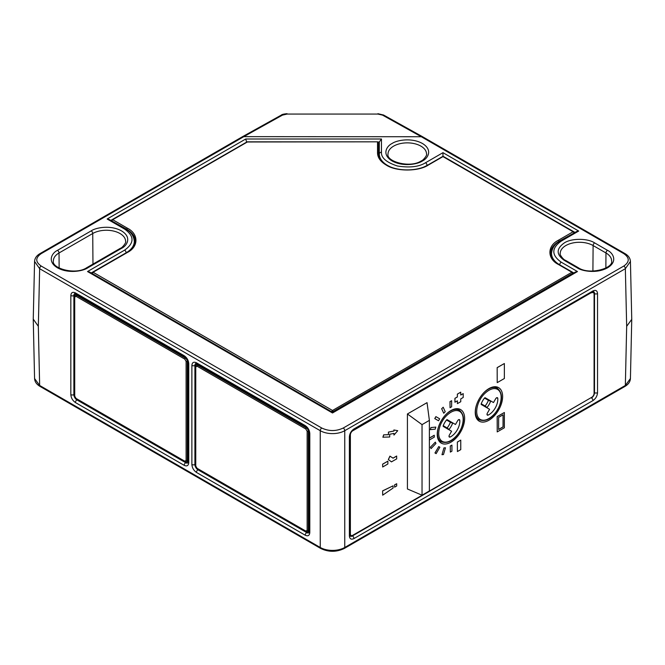<?xml version="1.0" encoding="UTF-8"?>
<svg xmlns="http://www.w3.org/2000/svg" width="665" height="665" viewBox="0 0 665 665"><rect width="100%" height="100%" fill="white"/><g stroke="black" fill="none" stroke-linecap="round" stroke-linejoin="round"><path stroke-width="1" d="M127.381 228.186C138.769 233.839 138.777 246.815 127.381 252.467L93.1 272.259L332.5 410.471L571.9 272.259A0.865 0.499 -60 0 1 572.332 272.218L558.891 264.454A0.865 0.499 -60 0 0 558.459 264.495C547.071 258.851 547.062 245.867 558.459 240.215L573.122 231.753A0.865 0.499 -60 0 1 573.554 231.711L443.397 156.558A0.865 0.499 120 0 0 442.965 156.608A0.865 0.499 -120 0 0 442.533 156.558L427.861 165.028A0.865 0.499 -120 0 1 428.302 165.07C418.509 171.645 396.032 171.653 386.24 165.07C380.546 161.695 377.645 157.647 377.529 152.933L377.529 141.828L247.355 141.986A0.865 0.499 -120 0 0 246.923 141.944L112.285 219.674A0.865 0.499 60 0 1 112.718 219.716L127.381 228.186A0.865 0.499 120 0 0 126.766 229.25A28.869 16.667 180 0 1 135.228 241.038C135.211 245.277 132.451 249.076 126.949 252.426A0.865 0.499 -120 0 1 127.381 252.467M333.115 411.901L333.115 411.56A0.865 0.499 60 0 1 333.115 411.56A0.865 0.532 180 0 1 331.885 411.56A0.865 0.499 -60 0 1 332.5 410.471A0.865 0.499 60 0 1 333.115 411.535L572.507 273.348A0.865 0.499 -120 0 0 571.9 272.259L558.459 264.495M92.493 273.323A0.865 0.499 120 0 0 92.493 273.348A0.865 0.499 176.5 0 1 92.236 273.016A0.865 0.865 0 0 1 92.668 272.218A0.865 0.499 60 0 1 93.1 272.259A0.865 0.499 120 0 0 92.493 273.323M247.355 141.986L112.718 219.716A0.865 0.499 120 0 0 112.102 220.805A0.865 0.499 176.5 0 1 111.853 220.481A0.865 0.865 0 0 1 112.285 219.674A0.865 0.499 60 0 0 112.102 220.098M573.737 232.127A0.865 0.499 -176.5 0 1 573.737 232.833A0.865 0.499 -120 0 0 573.122 231.753L442.965 156.608L428.302 165.07M572.507 272.633A0.865 0.499 -176.5 0 1 572.507 273.348L572.49 273.697M134.322 242.035A29.11 16.808 180 0 1 134.912 243.423M550.928 255.451A29.11 16.808 180 0 1 551.518 254.063M305.842 531.094L307.139 530.337L307.139 431.261L305.842 429.016L197.056 366.207L195.759 366.955L195.759 466.032L197.056 468.285L305.842 531.094A0.865 0.499 120 0 0 306.016 531.485L307.662 531.651A2.702 1.563 -120 0 0 308.311 530.371L308.311 431.294A0.865 0.499 180 0 1 307.139 431.261M184.804 461.211L186.1 460.454L186.1 361.386L184.804 359.133L76.018 296.324L74.713 297.072L74.713 396.149L76.018 398.401L184.804 461.211A0.865 0.499 120 0 0 184.978 461.601L186.624 461.768A2.702 1.563 -120 0 0 187.272 460.488L187.272 361.411A0.865 0.499 180 0 1 186.1 361.386M457.703 420.646A1.737 0.998 -60 0 1 459.432 419.648A1.737 0.998 -60 0 1 459.789 420.313A12.569 7.257 -60 0 1 450.13 437.038A1.737 0.998 -60 0 1 449.374 437.071A1.737 0.998 -60 0 1 449.374 435.068L451.585 431.236L443.339 426.473A0.865 0.499 -60 0 1 443.239 425.675A12.569 7.257 -60 0 1 446.498 420.031A0.865 0.499 -60 0 1 447.237 419.715L455.483 424.478L457.703 420.646M456.747 408.701A19.069 11.006 120 0 0 456.739 408.684L459.424 410.238A18.204 10.507 -60 0 0 444.486 416.132M450.937 442.175A19.368 11.18 120 0 0 463.655 424.885A19.368 11.18 120 0 0 460.38 409.449A19.368 11.18 120 0 0 450.937 410.538A19.368 11.18 120 0 0 438.351 427.395A19.368 11.18 120 0 0 441.011 442.99A19.368 11.18 120 0 0 450.937 442.175M494.752 386.756A19.069 11.006 120 0 0 494.735 386.739L497.42 388.302A18.204 10.507 -60 0 0 482.482 394.195M488.933 420.238A19.368 11.18 120 0 0 501.651 402.948A19.368 11.18 120 0 0 498.376 387.512A19.368 11.18 120 0 0 488.933 388.601A19.368 11.18 120 0 0 476.348 405.459A19.368 11.18 120 0 0 479.016 421.053A19.368 11.18 120 0 0 488.933 420.238M495.699 398.709A1.737 0.998 -60 0 1 497.428 397.712A1.737 0.998 -60 0 1 497.786 398.377A12.569 7.257 -60 0 1 488.127 415.101A1.737 0.998 -60 0 1 487.37 415.135A1.737 0.998 -60 0 1 487.37 413.131L489.581 409.299L481.335 404.536A0.865 0.499 -60 0 1 481.236 403.738A12.569 7.257 -60 0 1 484.494 398.094A0.865 0.499 -60 0 1 485.234 397.778L493.488 402.541L495.699 398.709M443.198 407.229L441.66 408.751L443.73 413.223L445.201 411.668L443.198 407.229L441.66 408.751M435.824 427.096L430.92 427.545L430.363 429.632L435.218 429.149L435.824 427.096L430.92 427.545M435.326 442.125L430.421 447.204L431.086 448.592L435.941 443.472L435.326 442.125L430.421 447.204M443.937 447.911L441.992 454.702L443.464 454.552L445.475 447.794L443.937 447.911L441.992 454.702M497.162 367.612L497.221 382.633L504.361 378.51L504.361 363.522L497.162 367.612L497.221 382.633M393.954 435.068L397.728 430.687L393.896 429.964L393.896 430.995L388.426 432.092L388.426 434.661L383.663 434.844L382.882 437.213L389.707 436.988L389.707 434.262L393.954 433.405L393.954 435.068L393.896 433.414M396.697 456.074L393.065 458.177L389.923 456.132L388.335 459.557L391.461 461.859L396.697 458.9L396.639 456.04L393.007 458.135M394.561 484.901L394.628 487.162L396.697 485.965L396.697 483.738L394.561 484.901L394.628 487.162M591.742 292.816A3.317 1.912 -60 0 1 593.396 292.658A3.317 1.912 -60 0 1 594.086 294.171L594.086 393.248A3.317 1.912 -60 0 1 591.742 397.304L352.724 535.3A3.317 1.912 -60 0 1 351.07 535.466A3.317 1.912 -60 0 1 350.38 533.953L350.38 434.877A3.317 1.912 -60 0 1 352.724 430.812L591.376 292.608M407.421 413.971L407.421 488.983L422.034 495.201L429.382 490.953L429.382 420.38L427.038 402.649L407.421 413.971L422.034 424.627L422.034 495.201M382.624 490.853L382.683 495.176L393.065 488.068L393.065 485.841L382.624 490.853L382.683 495.176M382.624 464.137L382.683 466.996L387.878 463.995L387.878 461.169L382.624 464.137L382.683 466.996M457.362 442.026L457.42 451.552L460.762 449.623L460.762 440.122L457.362 442.026L457.42 451.552M457.362 400.862L457.42 403.638L460.762 401.71L460.762 398.892L463.206 397.487L463.206 393.622L460.762 394.96M463.206 393.622L460.762 395.035L460.704 392.184L457.362 394.112L457.362 396.93L454.918 398.335L454.918 402.2L457.42 400.82L457.42 403.638M504.361 412.5L497.162 416.581L497.221 431.909L504.361 427.786L504.361 412.5L497.221 416.623L497.221 431.909M450.272 446.007L450.338 452.1L451.926 451.178L451.926 445.118L450.272 446.007L450.338 452.1M438.734 446.564L435.018 452.998L436.149 453.646L439.864 447.221L438.734 446.564L434.96 452.956L436.09 453.613M429.382 439.972L434.312 437.129L434.245 435.251L429.382 438.06M435.941 416.664L434.81 418.618L438.526 420.762L439.656 418.8L435.883 416.623L434.752 418.576L438.459 420.721M451.635 400.721L449.981 401.602L450.039 407.695L451.635 406.781L451.635 400.721L449.981 401.602M485.234 397.778L488.276 399.54L485.226 397.778M486.83 407.712A12.569 7.257 120 0 0 486.88 407.653A12.569 7.257 120 0 0 490.704 401.028A12.569 7.257 120 0 0 490.728 400.953L490.704 401.028A1.737 0.432 -160.5 0 1 488.384 400.297A10.831 6.251 -60 0 1 485.093 406.007A0.865 0.499 -60 0 1 484.386 406.298M486.14 398.302A1.737 1.413 120 0 1 486.132 398.293L488.276 399.54A1.737 1.413 -60 0 0 488.293 399.54A0.865 0.499 -60 0 1 488.384 400.297L484.519 398.061M422.034 424.627L429.382 420.38M497.42 388.302C502.682 392.998 502.79 400.064 497.736 409.507C492.092 418.593 485.916 422.034 479.224 419.831L476.522 418.268A19.069 11.006 120 0 0 476.547 418.285M443.223 425.708L447.096 427.944A1.737 0.432 40.5 0 1 448.883 429.59L448.833 429.648A12.569 7.257 120 0 0 448.883 429.59A12.569 7.257 120 0 0 452.707 422.965A12.569 7.257 120 0 0 452.732 422.89L452.707 422.965A1.737 0.432 -160.5 0 1 450.388 422.233A10.831 6.251 -60 0 1 447.096 427.944A0.865 0.499 -60 0 1 446.39 428.235M450.28 421.477L448.135 420.238A1.737 1.413 120 0 1 448.135 420.238L450.28 421.477A1.737 1.413 -60 0 0 450.296 421.485A0.865 0.499 -60 0 1 450.388 422.233L446.523 419.997M33.25 319.1L38.329 326.316L39.651 268.693L34.572 261.436L33.25 319.1M34.572 378.526L39.651 385.459L38.329 326.316M379.25 157.539L379.25 147.364L378.393 147.364M320.688 548.45A2.17 1.247 -60 0 1 320.239 547.461L39.651 385.459A2.17 1.247 120 0 0 40.1 386.456L320.688 548.45C328.56 552.233 336.44 552.233 344.312 548.45L624.901 386.456C628.408 384.387 630.245 381.752 630.428 378.543L631.75 319.358L630.428 261.436L625.349 268.693L344.761 430.687A17.332 10.008 180 0 1 320.239 430.687A2.17 1.247 -60 0 1 321.777 428.036L41.188 266.042A2.17 1.247 120 0 0 39.651 268.693L320.239 430.687L320.239 547.461A17.332 10.008 0 0 0 344.761 547.461L344.761 430.687A2.17 1.247 -120 0 0 343.223 428.036L623.812 266.042C629.697 261.91 629.697 257.779 623.82 253.656L421.319 136.741L242.584 136.641L281.42 115.028A2.17 1.272 -119.1 0 1 282.475 115.12L243.639 136.732M578.7 231.046L561.243 241.121C551.36 248.136 551.36 255.16 561.243 262.185L577.469 271.553L332.5 412.982L87.531 271.553L124.596 250.148C134.471 243.132 134.471 236.108 124.596 229.093L107.14 219.009L245.726 139.002L381.469 139.002L381.469 152.227C381.062 157.796 386.365 162.385 397.396 165.984C409.598 167.937 418.967 166.865 425.509 162.75L442.965 152.676L578.7 231.046L576.53 231.561L560.163 241.013C554.967 243.789 552.091 247.887 551.526 253.307L551.485 257.006M87.797 267.829C83.657 270.854 68.869 274.113 57.498 267.829C46.617 261.27 52.236 252.725 57.498 250.331L91.205 230.871C95.336 227.846 110.132 224.587 121.504 230.871C132.377 237.43 126.757 245.975 121.504 248.369L87.797 267.829A2.17 1.247 -120 0 0 86.708 267.721C75.527 275.41 51.321 268.286 53.383 260.904A19.26 11.122 180 0 1 59.027 252.974A2.17 1.247 -120 0 0 57.498 250.331M392.117 143.474C396.257 140.448 411.053 137.19 422.416 143.474C433.297 150.032 427.678 158.578 422.416 160.972C418.285 163.997 403.489 167.256 392.117 160.972C381.245 154.413 386.864 145.868 392.117 143.474M564.336 260.397C556.131 254.57 556.131 248.735 564.336 242.9C571.385 238.17 587.577 238.161 594.635 242.9L607.502 250.331C612.756 252.725 618.392 261.262 607.502 267.829C596.148 274.105 581.351 270.863 577.203 267.829L564.336 260.397A2.17 1.247 -60 0 1 565.416 260.289C563.413 259.907 559.182 254.097 560.229 253.473A19.26 11.122 180 0 1 565.865 245.543A19.26 11.122 180 0 1 593.105 245.543A2.17 1.247 -60 0 1 594.635 242.9M245.726 139.002L246.624 142.119M381.469 139.002L379.308 142.011L379.25 147.364M427.046 165.485L442.965 156.441M630.428 378.543L625.349 385.459L344.761 547.461A2.17 1.247 -120 0 1 344.312 548.45M631.75 319.358L626.671 326.316L625.349 385.459A2.17 1.247 -120 0 1 624.901 386.456M421.319 136.741L382.525 115.12L377.928 114.064L287.072 114.064L282.475 115.12M382.525 115.12A2.17 1.272 -60.9 0 1 383.58 115.028L422.408 136.641L421.361 136.732M575.009 232.434L442.965 156.2L442.965 152.676M107.14 219.009L109.309 219.533L125.677 228.984C130.872 231.761 133.748 235.859 134.313 241.27A27.963 16.143 180 0 1 126.126 252.791L126.126 252.9M87.531 271.553L89.692 272.068L332.5 412.25L575.308 272.068L577.469 271.553M393.065 485.841L382.683 490.895M396.697 483.738L394.628 484.943M387.878 461.169L382.683 464.17M389.981 456.173L388.393 459.59L391.527 461.892M460.762 440.122L457.42 442.059M397.728 430.687L393.954 429.997L393.954 431.028L388.493 432.125L388.493 434.694L383.663 434.844M383.722 434.877L382.949 437.246M460.762 392.217L457.362 394.112M457.42 394.146L457.362 396.93M457.42 396.963L454.918 398.335M454.985 398.368L454.985 402.234M498.634 429.482L503.114 426.897L503.114 414.777L498.634 417.362L498.634 429.482M498.634 429.415L503.048 426.863L503.048 414.81M504.361 363.522L497.221 367.645M451.926 445.118L450.338 446.04M445.475 447.794L444.004 447.944M430.479 447.246L431.086 448.592M434.312 435.284L429.382 438.127M430.978 427.578L430.363 429.632M441.718 408.784L443.73 413.223M450.039 401.635L450.039 407.695M377.529 152.933A0.865 0.707 0 0 1 378.393 153.64L378.393 142.692A0.865 0.707 180 0 0 377.529 141.986M378.393 153.615L378.393 142.717A0.865 0.707 180 0 0 378.393 142.692A0.865 0.865 0 0 0 377.529 141.828L247.355 141.828A0.865 0.865 0 0 0 246.923 141.944M386.24 165.07A0.865 0.499 -60 0 1 386.673 165.028C397.229 171.52 417.312 171.52 427.861 165.028M550.612 252.875A28.869 16.667 180 0 1 550.62 252.675A28.869 16.667 180 0 1 559.065 241.304L573.712 233.191M558.459 240.215A0.865 0.499 60 0 1 559.065 241.279A0.865 0.499 -120 0 1 559.065 241.304L559.057 241.686M558.891 264.454C553.388 261.104 550.628 257.305 550.612 253.066A28.869 16.667 180 0 1 559.065 241.279M92.51 273.697L331.885 411.901M92.493 272.633A0.865 0.499 60 0 1 92.668 272.218L126.949 252.426M112.127 221.154L126.766 229.275A0.865 0.499 -60 0 1 126.766 229.25A28.869 16.667 180 0 1 135.219 240.647L135.219 240.647A28.869 16.667 180 0 1 135.219 240.838M307.139 530.337A0.865 0.499 0 0 0 308.311 530.371L309.167 529.955M197.056 468.285A0.865 0.499 120 0 0 197.239 468.684L306.016 531.485M195.759 466.032A0.865 0.499 180 0 1 195.502 465.683L195.502 366.606A0.865 0.499 180 0 0 195.759 366.955M197.056 366.207A0.865 0.499 -60 0 1 197.613 365.176A2.702 1.563 -120 0 0 196.183 365.102L195.502 366.606M305.842 429.016A0.865 0.499 -60 0 1 306.399 427.986L197.613 365.176L198.403 364.644M308.901 431.011L308.311 431.294A2.702 1.563 -120 0 0 306.399 427.986L306.939 427.62M186.1 460.454A0.865 0.499 0 0 0 187.272 460.488L188.12 460.072M76.018 398.401A0.865 0.499 120 0 0 76.192 398.8L184.978 461.601M74.713 396.149A0.865 0.499 180 0 1 74.463 395.8L74.463 296.723A0.865 0.499 180 0 0 74.713 297.072M76.018 296.324A0.865 0.499 -60 0 1 76.575 295.293A2.702 1.563 -120 0 0 75.145 295.218L74.463 296.723M184.804 359.133A0.865 0.499 -60 0 1 185.36 358.103L76.575 295.293L77.356 294.761M187.863 361.128L187.272 361.411A2.702 1.563 -120 0 0 185.36 358.103L185.901 357.737M442.267 421.352C444.453 416.764 453.073 407.844 459.606 411.344C465.899 415.251 462.491 427.171 459.606 431.361C457.42 435.957 448.8 444.868 442.267 441.369C435.974 437.462 439.382 425.542 442.267 421.352M480.263 399.416C482.457 394.819 491.069 385.908 497.603 389.407C503.895 393.314 500.487 405.234 497.603 409.424C495.417 414.012 486.797 422.932 480.263 419.432C473.97 415.525 477.387 403.605 480.263 399.416M388.011 154.047A19.26 11.122 180 0 1 393.655 146.117A19.26 11.122 180 0 1 420.887 146.117A19.26 11.122 180 0 1 426.531 154.047C427.628 154.696 423.123 160.631 421.336 160.864C410.155 168.553 385.941 161.429 388.011 154.047M459.424 410.238C464.685 414.935 464.793 422.001 459.739 431.444C454.095 440.529 447.919 443.971 441.219 441.768A18.204 10.507 -60 0 1 438.858 425.883M479.224 419.831A18.204 10.507 -60 0 1 476.855 403.938M487.021 414.461L488.127 415.101M496.672 397.737L497.786 398.377M486.132 398.293L488.276 399.54M481.219 403.771L485.093 406.007A1.737 0.432 40.5 0 1 486.88 407.653L486.83 407.703M449.016 436.398L450.13 437.038M458.675 419.673L459.789 420.313M309.167 531.701A2.17 1.247 0 0 0 309.799 532.582L309.799 433.505A2.17 1.247 180 0 1 309.167 432.624L308.909 532.781A4.298 2.477 60 0 1 306.731 532.582L309.167 531.127M195.502 464.187L194.911 464.511A4.298 2.477 60 0 0 197.946 469.773A2.17 1.247 120 0 0 196.441 472.416L305.227 535.217A2.17 1.247 120 0 1 306.731 532.582L197.946 469.773L198.527 469.432M309.167 432.624C308.893 430.089 307.729 428.077 305.676 426.581L195.826 363.456A4.298 2.477 60 0 0 194.911 365.442A2.17 1.247 180 0 1 191.877 365.426L191.877 464.502A2.17 1.247 180 0 0 194.911 464.511L194.911 365.442L197.38 364.063M188.12 362.741A2.17 1.247 0 0 0 188.76 363.622C188.469 360.272 186.94 357.637 184.188 355.709A2.17 1.247 -60 0 0 184.637 356.698C186.69 358.194 187.854 360.214 188.12 362.741L187.863 462.898A4.298 2.477 60 0 1 185.693 462.699L188.12 461.244M74.463 394.303L73.873 394.628A4.298 2.477 60 0 0 76.907 399.898A2.17 1.247 120 0 0 75.403 402.533L184.188 465.334A2.17 1.247 120 0 1 185.693 462.699L76.907 399.898L77.489 399.549M184.188 355.709L75.403 292.899A2.17 1.247 120 0 0 75.852 293.897L74.788 293.573A4.298 2.477 60 0 0 73.873 295.559A2.17 1.247 180 0 1 70.831 295.543L70.831 394.619A2.17 1.247 180 0 0 73.873 394.628L73.873 295.559L76.342 294.179M305.227 535.217C307.986 536.472 309.508 535.599 309.799 532.582M191.877 464.502C192.168 467.852 193.69 470.488 196.441 472.416M196.89 363.78A2.17 1.247 -60 0 1 196.441 362.782C193.69 361.527 192.168 362.408 191.877 365.426M305.676 426.581A2.17 1.247 -60 0 1 305.227 425.592L196.441 362.782M309.799 433.505C309.508 430.155 307.986 427.52 305.227 425.592M188.12 461.818A2.17 1.247 0 0 0 188.76 462.699L188.76 363.622M184.188 465.334C186.94 466.589 188.469 465.716 188.76 462.699M70.831 394.619C71.122 397.969 72.643 400.604 75.403 402.533M75.403 292.899C72.643 291.644 71.122 292.525 70.831 295.543M593.928 293.29L594.502 293.614L594.502 392.683L594.086 392.458M592.964 290.954A2.17 1.247 60 0 1 592.515 291.952L593.587 291.627A4.298 2.477 -60 0 1 594.502 293.614A2.17 1.247 180 0 0 597.536 293.598C597.245 290.58 595.724 289.699 592.964 290.954L353.946 428.95C351.195 430.878 349.674 433.514 349.383 436.872L349.383 535.94C349.674 538.958 351.195 539.839 353.946 538.583L592.964 400.588C595.724 398.659 597.245 396.024 597.536 392.674L597.536 293.598M351.885 535.608L352.442 535.94A4.298 2.477 -60 0 1 350.272 536.14L350.014 435.982A2.17 1.247 0 0 1 349.383 436.872M591.052 397.703L352.442 535.94A2.17 1.247 -120 0 1 353.946 538.583M597.536 392.674A2.17 1.247 0 0 1 594.502 392.683A4.298 2.477 -60 0 1 591.459 397.944A2.17 1.247 -120 0 1 592.964 400.588M343.223 428.036C336.074 431.377 328.926 431.377 321.777 428.036M623.812 266.042A2.17 1.247 -120 0 1 625.349 268.693L626.671 326.316M41.188 266.042C35.303 261.91 35.303 257.779 41.18 253.656A2.17 1.247 -120 0 0 40.1 253.548C36.6 255.568 34.763 258.203 34.572 261.445M243.681 136.741L41.18 253.656M91.213 272.949L126.126 252.791A2.17 1.247 60 0 0 124.596 250.148M110.822 220.406L246.815 142.011M378.061 142.011L379.308 142.011L379.266 157.58M425.509 162.75A2.17 1.247 60 0 1 427.046 165.394A27.963 16.143 180 0 1 424.453 166.716M390.089 166.716A27.963 16.143 180 0 1 379.308 153.972A2.17 1.771 180 0 1 381.469 152.227M559.714 264.928L559.714 264.82A27.963 16.143 180 0 1 551.526 253.307M561.243 262.185A2.17 1.247 120 0 0 559.714 264.82L573.787 272.949M353.946 428.95A2.17 1.247 60 0 1 353.497 429.947L592.515 291.952M349.383 535.94A2.17 1.247 0 0 0 350.014 535.059M623.82 253.656A2.17 1.247 -60 0 1 624.901 253.548C628.4 255.568 630.237 258.203 630.428 261.445M124.596 229.093A2.17 1.247 -60 0 1 125.677 228.984M561.243 241.121A2.17 1.247 -120 0 0 560.163 241.013M121.504 248.369A2.17 1.247 -120 0 0 120.423 248.261C122.21 248.028 126.716 242.093 125.61 241.445A19.26 11.122 180 0 0 113.782 231.112A19.26 11.122 180 0 0 92.734 233.515A2.17 1.247 60 0 0 91.205 230.871M59.143 268.028L59.027 252.974L92.734 233.515L92.967 264.113M577.203 267.829A2.17 1.247 -60 0 1 578.292 267.721C589.473 275.41 613.679 268.286 611.617 260.904A19.26 11.122 180 0 0 605.973 252.974A2.17 1.247 120 0 1 607.502 250.331M592.914 271.046L593.105 245.543L605.973 252.974L605.857 268.028M377.928 114.064L287.072 114.064M378.393 153.64C378.41 157.871 381.17 161.67 386.673 165.028M443.397 156.558A0.865 0.865 0 0 0 442.533 156.558M573.953 233.049L573.986 232.509A0.865 0.865 0 0 0 573.554 231.711M572.731 273.556L572.764 273.016A0.865 0.865 0 0 0 572.332 272.218M92.269 273.556L92.236 273.016M111.886 221.021L111.853 220.481M197.239 468.684C196.632 468.609 196.059 467.603 195.502 465.683M307.662 531.651L309.167 530.986M196.183 365.102L197.505 364.129M76.192 398.8C75.594 398.726 75.012 397.72 74.463 395.8M186.624 461.768L188.12 461.103M75.145 295.218L76.467 294.246M441.219 441.768L438.518 440.205M592.349 292.051L593.396 292.658M351.07 535.466L350.014 534.86M184.637 356.698L75.852 293.897M40.1 386.456C36.592 384.387 34.755 381.752 34.572 378.543L33.25 319.358M134.313 241.27L134.355 244.978M353.497 429.947C351.444 431.444 350.28 433.455 350.014 435.982M40.1 253.548L242.584 136.641M422.416 136.641L624.901 253.548M86.708 267.721L120.423 248.261M565.416 260.289L578.292 267.721M287.072 113.698C283.78 113.989 281.894 114.43 281.42 115.028M383.58 115.028L377.928 113.698"/></g></svg>
